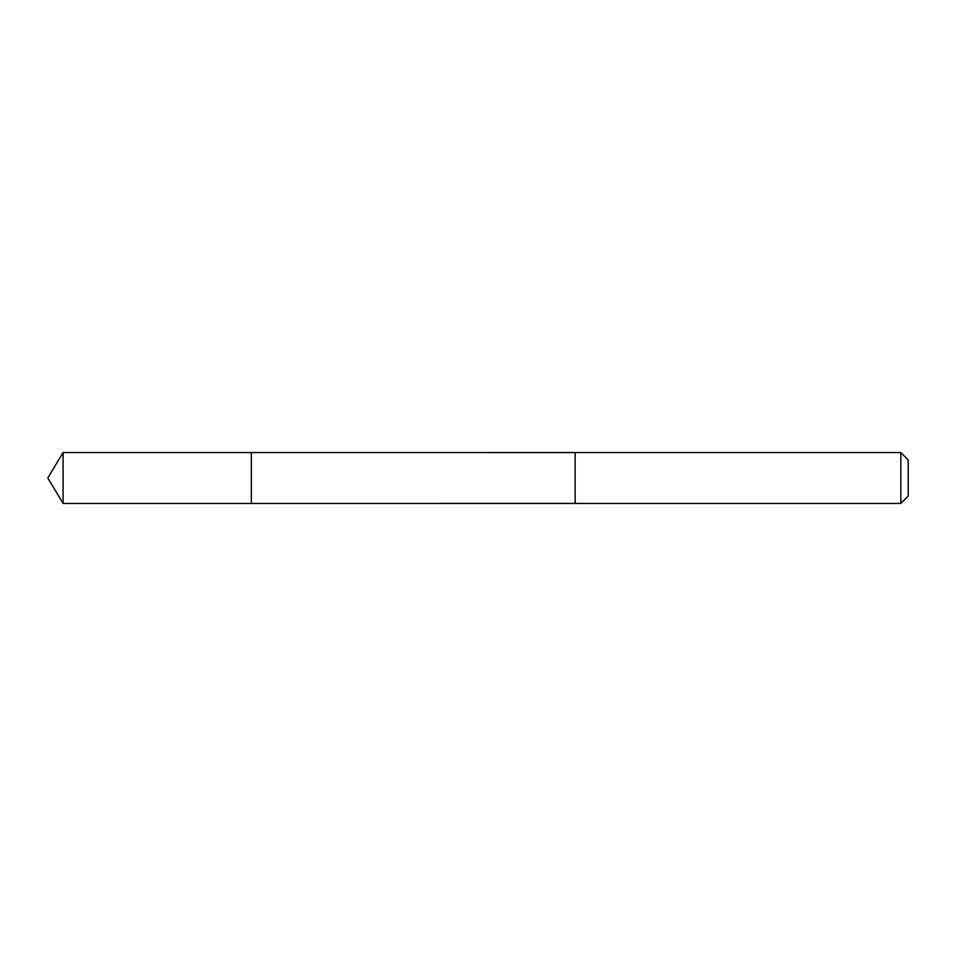<?xml version="1.0" encoding="UTF-8"?>
<svg xmlns="http://www.w3.org/2000/svg" width="956" height="956" viewBox="0 0 956 956"><rect width="100%" height="100%" fill="white"/><g stroke="black" fill="none" stroke-linecap="round" stroke-linejoin="round"><path stroke-width="0.72" stroke-dasharray="4.78 3.58" d="M251.332 466.934L251.332 503.442L251.332 466.934M63.084 503.442L63.084 452.558M575.142 466.946L575.142 503.442L575.142 466.946M900.851 503.442L900.851 452.558M908.2 496.092L908.2 459.908"/><path stroke-width="1.43" d="M251.332 503.442L251.332 452.558L63.084 452.558L63.084 503.442L251.332 503.442L251.332 452.558L575.142 452.57L575.142 503.43L63.084 503.442L47.8 478L63.084 503.442M575.142 489.066L575.142 503.442L900.851 503.442L900.851 452.558L575.142 452.558L575.142 489.066M900.851 452.558L908.2 459.908L908.2 496.092L900.851 503.442M47.8 478L63.084 452.558"/></g></svg>

